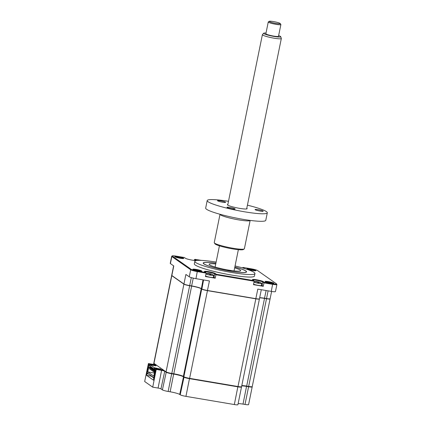 <?xml version="1.0" encoding="UTF-8"?>
<svg xmlns="http://www.w3.org/2000/svg" width="426" height="426" viewBox="0 0 426 426"><rect width="100%" height="100%" fill="white"/><g stroke="black" fill="none" stroke-linecap="round" stroke-linejoin="round"><path stroke-width="0.64" d="M155.724 364.608A2.737 0.33 11.5 0 1 153.77 364.464L148.413 363.559L144.67 381.515L152.716 387.159L156.305 369.097L161.662 370.002A2.737 0.33 11.5 0 1 164.303 370.631M155.256 364.64L153.898 363.687A4.83 0.58 -168.5 0 1 153.759 363.5A4.83 0.58 -168.5 0 1 153.807 363.437L153.935 363.351M241.404 386.797L241.489 386.925A4.83 0.58 -168.5 0 1 241.51 387A4.83 0.58 -168.5 0 1 237.926 386.845L189.549 378.671A4.83 0.58 -168.5 0 1 183.803 377.09L183.308 376.738A8.051 0.969 11.5 0 0 173.733 374.103L171.747 373.767A4.83 0.58 -168.5 0 1 166.002 372.18L164.548 371.158A2.418 0.293 11.5 0 0 161.678 370.37L156.321 369.464M241.51 387L237.91 404.7A4.83 0.58 -168.5 0 1 234.327 404.546L185.944 396.366A4.83 0.58 -168.5 0 1 180.203 394.785L179.708 394.439A8.051 0.969 11.5 0 0 170.134 391.798L168.148 391.462A4.83 0.58 -168.5 0 1 162.402 389.881L160.948 388.858A2.418 0.293 11.5 0 0 158.078 388.065L152.716 387.159M252.08 386.702L252.165 386.829A4.83 0.58 -168.5 0 1 252.187 386.909L248.582 404.604A4.83 0.58 -168.5 0 1 244.998 404.45L243.012 404.114A8.051 0.969 11.5 0 0 238.134 403.592M252.187 386.909A4.83 0.58 -168.5 0 1 248.603 386.749L248.587 386.425M244.998 404.45L248.603 386.749L246.611 386.414A8.051 0.969 11.5 0 0 241.734 385.892M243.012 404.114L246.601 386.089M153.456 377.718L151.177 376.115L146.587 375.343L148.914 363.905L156.566 365.199M146.587 375.343L153.482 380.178L155.81 368.746L156.305 369.097M163.462 370.04L155.81 368.746M148.413 363.559L148.914 363.905M215.907 263.172A22.136 2.668 11.5 0 0 203.202 263.034A22.136 2.668 11.5 0 0 203.841 263.891A22.136 2.668 11.5 0 0 227.282 270.632A22.136 2.668 11.5 0 0 246.585 271.863A22.136 2.668 11.5 0 0 245.946 271.005A22.136 2.668 11.5 0 0 234.838 267.022M216.126 262.086A30.672 3.696 11.5 0 0 194.836 261.335L194.331 263.838A30.672 3.696 11.5 0 0 195.22 265.025A30.672 3.696 11.5 0 0 227.692 274.365A30.672 3.696 11.5 0 0 254.439 276.069L254.95 273.561A30.672 3.696 11.5 0 0 254.056 272.379A30.672 3.696 11.5 0 0 235.061 265.936M194.836 261.335A30.672 3.696 11.5 0 0 195.731 262.522A30.672 3.696 11.5 0 0 228.203 271.863A30.672 3.696 11.5 0 0 254.95 273.561M183.633 258.257A4.59 0.554 11.5 0 0 178.505 256.809A4.59 0.554 11.5 0 0 174.793 256.681A4.59 0.554 11.5 0 0 174.905 256.782A4.59 0.554 11.5 0 0 179.49 258.129A4.59 0.554 11.5 0 0 183.718 258.497A4.59 0.554 11.5 0 0 183.633 258.257M182.967 258.582A4.106 0.495 11.5 0 0 179.271 257.506A4.106 0.495 11.5 0 0 175.448 257.054M273.199 283.45A4.106 0.495 11.5 0 0 269.504 282.374A4.106 0.495 11.5 0 0 265.68 281.921M273.859 283.125A4.59 0.554 11.5 0 0 268.731 281.682A4.59 0.554 11.5 0 0 265.02 281.549A4.59 0.554 11.5 0 0 265.137 281.65A4.59 0.554 11.5 0 0 269.722 282.997A4.59 0.554 11.5 0 0 273.95 283.365A4.59 0.554 11.5 0 0 273.859 283.125M201.029 271.255A4.106 0.495 11.5 0 0 197.334 270.18A4.106 0.495 11.5 0 0 193.51 269.727M201.69 270.931A4.59 0.554 11.5 0 0 196.562 269.482A4.59 0.554 11.5 0 0 192.85 269.354A4.59 0.554 11.5 0 0 192.967 269.456A4.59 0.554 11.5 0 0 197.552 270.803A4.59 0.554 11.5 0 0 201.78 271.17A4.59 0.554 11.5 0 0 201.69 270.931M255.137 270.776A4.106 0.495 11.5 0 0 251.441 269.701A4.106 0.495 11.5 0 0 247.618 269.248M255.802 270.451A4.59 0.554 11.5 0 0 250.674 269.008A4.59 0.554 11.5 0 0 246.963 268.875A4.59 0.554 11.5 0 0 247.075 268.976A4.59 0.554 11.5 0 0 251.66 270.324A4.59 0.554 11.5 0 0 255.888 270.691A4.59 0.554 11.5 0 0 255.802 270.451M173.627 265.845L171.694 275.324A4.83 0.58 11.5 0 0 171.838 275.51L183.941 284.004A4.83 0.58 11.5 0 0 189.687 285.585L191.673 285.926A8.051 0.969 -168.5 0 1 201.248 288.562L201.743 288.913A4.83 0.58 11.5 0 0 207.489 290.495L255.866 298.669A4.83 0.58 11.5 0 0 259.402 298.887A4.83 0.58 11.5 0 0 259.45 298.823L261.303 289.707M244.359 268.476A5.634 0.682 11.5 0 0 244.215 268.22L243.113 267.443L251.393 268.843A5.155 0.623 -168.5 0 1 257.522 270.531L276.368 283.759A5.155 0.623 -168.5 0 1 276.495 283.876A5.155 0.623 -168.5 0 1 272.699 283.791L264.413 282.395L263.311 281.618A5.634 0.682 11.5 0 0 257.011 279.845A5.634 0.682 11.5 0 0 252.458 279.68A5.634 0.682 11.5 0 0 252.597 279.807L253.699 280.585L216.371 274.275L215.268 273.503A5.634 0.682 11.5 0 0 208.969 271.724A5.634 0.682 11.5 0 0 204.416 271.564A5.634 0.682 11.5 0 0 204.555 271.692L206.136 273.093L197.392 271.618A5.634 0.682 -168.5 0 1 190.694 269.77L171.843 256.543A5.634 0.682 -168.5 0 1 171.678 256.324L170.246 263.369A5.634 0.682 11.5 0 0 170.411 263.587L173.781 265.957L171.838 275.51L183.941 284.004L185.885 274.45L189.256 276.815A5.634 0.682 11.5 0 0 195.96 278.663L209.432 280.942L207.414 290.623L255.797 298.796A4.67 0.564 11.5 0 0 259.21 299.009L259.402 298.887M206.136 273.093L205.433 276.538L215.231 278.194L214.012 277.342A5.155 0.623 11.5 0 0 213.442 277.054M276.495 283.876L276.873 284.435A5.634 0.682 -168.5 0 1 276.895 284.525A5.634 0.682 -168.5 0 1 272.715 284.344L263.971 282.864L263.273 286.315L262.054 285.457A5.155 0.623 11.5 0 0 261.484 285.17M263.273 286.315L253.475 284.659L254.173 281.213L215.934 274.749L216.371 274.275M264.413 282.395L263.971 282.864L262.757 282.012A5.155 0.623 11.5 0 0 257.826 280.542A5.155 0.623 11.5 0 0 252.943 280.052M270.073 298.791L269.887 298.914A4.67 0.564 11.5 0 1 266.468 298.706L266.538 298.573A4.83 0.58 11.5 0 0 270.073 298.791A4.83 0.58 11.5 0 0 270.121 298.732L271.607 291.443M259.674 297.715A8.051 0.969 -168.5 0 1 264.551 298.237L266.538 298.573L268.108 290.857M259.652 297.838A8.211 0.99 -168.5 0 1 264.482 298.365L266.122 290.521M193.26 278.125L191.604 286.054A8.211 0.99 -168.5 0 1 201.365 288.743L203.016 279.855M207.414 290.623A4.67 0.564 11.5 0 1 201.865 289.094L203.569 279.951M255.797 298.796L257.81 289.116L271.282 291.389A5.634 0.682 11.5 0 0 275.462 291.576L276.895 284.525M242.799 268.007L242.415 267.895M205.657 272.464L197.371 271.064A5.155 0.623 -168.5 0 1 191.247 269.376L172.397 256.148A5.155 0.623 -168.5 0 1 172.301 255.882A5.155 0.623 -168.5 0 1 176.071 256.117L184.351 257.517L185.454 258.289A5.634 0.682 11.5 0 0 191.088 259.94A5.634 0.682 11.5 0 0 196.28 260.392A5.634 0.682 11.5 0 0 196.173 260.1L195.619 260.494A5.155 0.623 11.5 0 0 195.619 260.494L194.4 259.636L194.24 260.424M215.231 278.194L215.934 274.749L214.715 273.897A5.155 0.623 11.5 0 0 209.784 272.427A5.155 0.623 11.5 0 0 204.901 271.937M171.678 256.324A5.634 0.682 -168.5 0 1 171.737 256.25L172.301 255.882M196.173 260.1L195.071 259.327L194.4 259.636M195.071 259.327L201.328 260.387M243.113 267.443L242.442 267.757M253.699 280.585L254.173 281.213M231.02 270.936L227.915 270.356L231.02 270.936M215.897 263.204A21.896 2.641 11.5 0 0 203.66 262.799A21.896 2.641 11.5 0 0 204.07 263.928A21.896 2.641 11.5 0 0 228.549 270.835A21.896 2.641 11.5 0 0 246.255 271.469A21.896 2.641 11.5 0 0 245.717 270.968A21.896 2.641 11.5 0 0 234.832 267.054M234.667 267.853A16.103 1.938 -168.5 0 1 240.205 270.036A16.103 1.938 -168.5 0 1 240.669 270.659A16.103 1.938 -168.5 0 1 226.632 269.764A16.103 1.938 -168.5 0 1 209.581 264.86A16.103 1.938 -168.5 0 1 209.118 264.237A16.103 1.938 -168.5 0 1 215.737 264.003M154.153 371.829L153.365 371.696L153.323 370.519L155.378 370.865M153.365 371.696L153.323 370.519M153.568 370.689L155.352 370.993M152.236 370.482L151.448 370.348L151.411 369.177L155.234 369.821M151.448 370.348L151.411 369.177M151.656 369.347L155.549 370.008M150.319 369.14L149.537 369.007L149.494 367.83L153.317 368.479M149.537 369.007L149.494 367.83M149.739 368.005L153.562 368.65M259.386 298.892A4.83 0.58 -168.5 0 1 259.418 298.983A4.83 0.58 -168.5 0 1 255.834 298.823L207.457 290.649A4.83 0.58 -168.5 0 1 201.711 289.068L201.216 288.716A8.051 0.969 11.5 0 0 191.641 286.08L189.655 285.745A4.83 0.58 -168.5 0 1 183.91 284.163L171.806 275.665A4.83 0.58 -168.5 0 1 171.667 275.478A4.83 0.58 -168.5 0 1 171.726 275.409M259.418 298.983L241.574 386.691A4.83 0.58 -168.5 0 1 237.99 386.531L189.613 378.357A4.83 0.58 -168.5 0 1 183.867 376.776L183.372 376.424A8.051 0.969 11.5 0 0 173.797 373.788L171.811 373.453A4.83 0.58 -168.5 0 1 166.065 371.866L153.962 363.373A4.83 0.58 -168.5 0 1 153.818 363.186L171.667 275.478M270.063 298.802A4.83 0.58 -168.5 0 1 270.095 298.887L252.245 386.595A4.83 0.58 -168.5 0 1 248.662 386.441L246.675 386.1A8.051 0.969 11.5 0 0 241.798 385.583M270.095 298.887A4.83 0.58 -168.5 0 1 266.511 298.732L264.519 298.397A8.051 0.969 11.5 0 0 259.642 297.875M163.35 369.96L155.692 368.666L154.947 368.144L160.607 369.097L154.388 367.75L150.33 364.901L155.996 365.859L149.771 364.512L149.025 363.99L156.683 365.279M149.771 364.512L149.51 365.806L148.765 365.279L149.025 363.99M148.754 374.092L147.412 373.863L147.54 373.235L153.514 377.431L153.387 378.054L153.861 378.32M147.412 373.863L147.066 373.618L148.445 366.845L148.77 367.074L147.785 371.93L153.797 376.153L154.787 371.296L155.272 371.376L154.281 371.19L154.766 371.403M155.24 371.547L153.733 378.299M155.112 371.525L154.787 371.296M151.805 367.414L148.445 366.845M147.785 371.93L154.425 373.054M152.13 367.643L148.77 367.074M155.692 368.666L155.554 369.981M154.947 368.144L154.681 369.433L155.431 369.96M160.054 368.708L159.995 368.996M154.388 367.75L154.127 369.044L150.064 366.195L150.33 364.901M154.739 369.15L154.127 369.044M155.437 365.471L155.378 365.758M150.122 365.907L149.51 365.806M151.278 369.811L150.495 369.677L150.453 368.501L154.723 369.225M150.495 369.677L150.453 368.501M150.697 368.676L154.697 369.353M153.195 371.152L152.407 371.019L152.364 369.848L155.474 370.375M152.407 371.019L152.364 369.848M152.614 370.018L155.453 370.498M154.558 372.404L154.079 372.196L154.281 371.19M154.324 372.367L154.526 371.365M205.524 276.08A4.345 0.522 11.5 0 0 210.151 277.241A4.345 0.522 11.5 0 0 213.373 277.379L213.783 275.377A4.345 0.522 11.5 0 0 213.655 275.207A4.345 0.522 11.5 0 0 213.628 275.191A4.345 0.522 11.5 0 0 213.591 275.164M209.629 273.993A4.345 0.522 11.5 0 0 209.427 273.955L209.523 273.636A11.001 3.163 116.2 0 1 209.821 273.62L210.21 273.689A11.268 11.268 0 0 1 213.628 275.191M205.934 274.078A4.345 0.522 11.5 0 0 210.556 275.233A4.345 0.522 11.5 0 0 213.783 275.377M210.588 274.445L210.694 274.232A11.001 3.163 116.2 0 1 210.822 274.552L209.73 274.365A11.001 2.434 -96.7 0 0 209.501 274.03L208.069 273.63A11.001 9.75 157.9 0 0 207.169 273.657L206.892 273.465A11.001 10.48 -110.8 0 1 207.766 273.423L208.66 273.417A11.268 11.268 0 0 0 206.062 273.439M209.049 273.513L209.523 273.636M209.565 274.12L209.821 273.62L211.259 274.014A11.001 10.48 -110.8 0 1 212.084 274.344L212.361 274.536A11.001 9.75 157.9 0 0 211.557 274.222L210.535 274.424M258.63 282.56L258.736 282.347A11.001 3.163 116.2 0 1 258.864 282.667L257.773 282.481A11.001 2.434 -96.7 0 0 257.544 282.145L256.106 281.751A11.001 9.75 157.9 0 0 255.206 281.778L254.934 281.586A11.001 10.48 -110.8 0 1 255.808 281.543L256.702 281.533A11.268 11.268 0 0 0 254.104 281.559M257.086 281.634L257.565 281.756A11.001 3.163 116.2 0 1 257.863 281.735L258.252 281.81A11.268 11.268 0 0 1 261.67 283.306A4.345 0.522 11.5 0 0 261.633 283.285M257.608 282.236L257.863 281.735L259.301 282.129A11.001 10.48 -110.8 0 1 260.126 282.459L260.403 282.656A11.001 9.75 157.9 0 0 259.599 282.342L258.731 282.252M253.976 282.193A4.345 0.522 11.5 0 0 258.598 283.354A4.345 0.522 11.5 0 0 261.825 283.492A4.345 0.522 11.5 0 0 261.697 283.322A4.345 0.522 11.5 0 0 261.67 283.306M257.671 282.113A4.345 0.522 11.5 0 0 257.469 282.071L257.565 281.756M253.566 284.201A4.345 0.522 11.5 0 0 258.193 285.356A4.345 0.522 11.5 0 0 261.415 285.5L261.825 283.492M266.01 33.047A8.733 1.054 11.5 0 0 263.662 33.217A8.733 1.054 11.5 0 0 263.816 33.579A8.733 1.054 11.5 0 0 273.29 36.311A8.733 1.054 11.5 0 0 280.729 36.689A8.733 1.054 11.5 0 0 280.542 36.471A8.733 1.054 11.5 0 0 278.631 35.614M280.729 36.689L281.32 38.431A9.66 1.166 -168.5 0 1 281.33 38.516A9.66 1.166 -168.5 0 1 272.757 37.957A9.66 1.166 -168.5 0 1 262.608 34.991A9.66 1.166 -168.5 0 1 262.395 34.666A9.66 1.166 -168.5 0 1 262.437 34.591L263.662 33.217M280.228 23.531L280.851 24.463A6.438 0.777 -168.5 0 1 280.883 24.564A6.438 0.777 -168.5 0 1 275.169 24.186A6.438 0.777 -168.5 0 1 268.401 22.211A6.438 0.777 -168.5 0 1 268.258 21.998A6.438 0.777 -168.5 0 1 268.327 21.912L269.264 21.3A5.634 0.682 11.5 0 0 269.333 21.561A5.634 0.682 11.5 0 0 275.585 23.35A5.634 0.682 11.5 0 0 280.228 23.531A5.634 0.682 11.5 0 0 280.127 23.43A5.634 0.682 11.5 0 0 274.541 21.763A5.634 0.682 11.5 0 0 269.264 21.3M268.258 21.998L265.872 33.739A6.438 0.777 11.5 0 0 266.01 33.958A6.438 0.777 11.5 0 0 272.778 35.933A6.438 0.777 11.5 0 0 278.492 36.311L280.883 24.564M232.048 208.852A4.153 0.501 -168.5 0 1 226.989 207.329A4.153 0.501 -168.5 0 1 230.072 207.467A4.153 0.501 -168.5 0 1 235.131 208.985A4.153 0.501 -168.5 0 1 232.048 208.852M246.792 208.271A10.064 1.214 -168.5 0 1 247.016 208.815A10.064 1.214 -168.5 0 1 239.652 208.362A10.064 1.214 -168.5 0 1 227.441 204.831A10.064 1.214 -168.5 0 1 227.857 204.421M222.564 202.201A4.153 0.501 -168.5 0 1 217.505 200.678A4.153 0.501 -168.5 0 1 220.588 200.811A4.153 0.501 -168.5 0 1 225.647 202.334A4.153 0.501 -168.5 0 1 222.564 202.201M232.979 248.246A15.373 1.853 11.5 0 0 244.231 248.944A15.373 1.853 11.5 0 0 244.391 248.747L250.158 220.396A15.373 1.853 -168.5 0 1 238.746 219.896A15.373 1.853 -168.5 0 1 220.024 214.267L214.257 242.612A15.373 1.853 11.5 0 0 214.321 242.857A15.373 1.853 11.5 0 0 232.979 248.246M244.231 248.944L243.294 249.556A14.569 1.757 -168.5 0 1 232.628 248.896A14.569 1.757 -168.5 0 1 214.949 243.789L214.321 242.857M260.121 211.072A4.153 0.501 -168.5 0 1 255.062 209.549A4.153 0.501 -168.5 0 1 258.145 209.683A4.153 0.501 -168.5 0 1 263.204 211.205A4.153 0.501 -168.5 0 1 260.121 211.072M228.49 201.317A30.672 3.696 11.5 0 0 207.201 200.566L205.673 208.085A30.672 3.696 11.5 0 0 243.028 219.321A30.672 3.696 11.5 0 0 265.781 220.311L267.31 212.798A30.672 3.696 11.5 0 0 247.421 205.167M207.201 200.566A30.672 3.696 11.5 0 0 244.556 211.802A30.672 3.696 11.5 0 0 267.31 212.798M153.738 364.459L154.153 363.506M158.078 388.065L161.662 370.002M160.948 388.858L164.803 370.982M162.402 389.881L166.273 371.989M168.148 391.462L171.737 373.437M170.134 391.798L173.723 373.772M179.708 394.439L183.558 376.557M180.203 394.785L184.075 376.898M185.944 396.366L189.533 378.347M234.327 404.546L237.916 386.52M262.054 285.457L262.757 282.012L263.311 281.618M191.306 277.614L189.687 285.585M271.282 291.389L272.699 283.791M215.268 273.503L214.715 273.897L214.012 277.342M195.96 278.663L197.371 271.064M189.256 276.815L190.694 269.77L191.247 269.376M170.411 263.587L171.843 256.543L172.397 256.148M153.962 363.373L171.806 275.665M166.065 371.866L183.91 284.163M171.811 373.453L189.655 285.745M173.797 373.788L191.641 286.08M183.372 376.424L201.216 288.716M183.867 376.776L201.711 289.068M189.613 378.357L207.457 290.649M237.99 386.531L255.834 298.823M246.675 386.1L264.519 298.397M248.662 386.441L266.511 298.732M153.568 364.427L153.759 363.5M246.255 271.469L246.563 271.932M203.66 262.799L203.191 263.103M208.66 273.417L208.681 273.689M256.702 281.533L256.724 281.81M258.726 282.252L258.577 282.544M281.33 38.516L246.654 208.937M238.368 249.679L234.05 270.899M262.395 34.666L227.724 205.087M219.433 245.823L215.119 267.043"/></g></svg>
